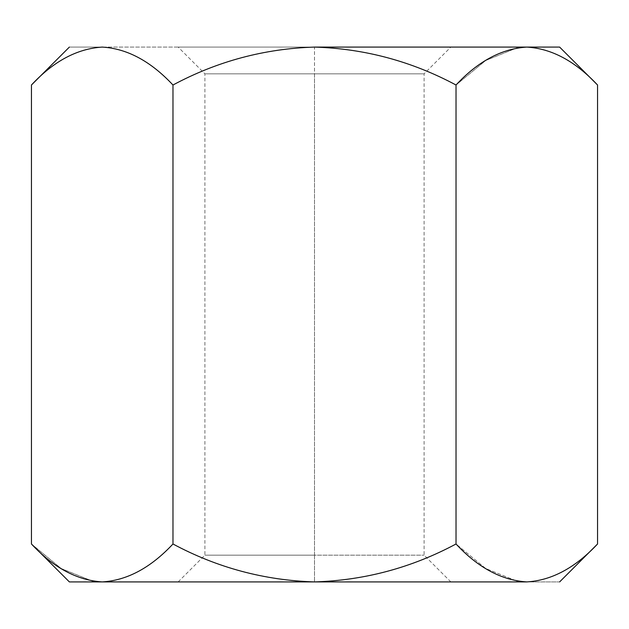 <?xml version="1.0" encoding="UTF-8"?>
<svg xmlns="http://www.w3.org/2000/svg" width="629" height="629" viewBox="0 0 629 629"><rect width="100%" height="100%" fill="white"/><g stroke="black" fill="none" stroke-linecap="round" stroke-linejoin="round"><path stroke-width="0.47" stroke-dasharray="3.15 2.36" d="M526.685 47.089L526.788 47.089C551.932 48.669 575.519 61.304 597.55 85.009C575.519 61.304 551.932 48.669 526.788 47.089L314.5 47.089C364.474 48.614 411.649 61.249 456.025 85.009L456.025 543.991C411.649 567.751 364.474 580.386 314.5 581.911C264.424 580.378 217.249 567.735 172.975 543.991C150.944 567.696 127.357 580.331 102.213 581.911L102.11 581.911M31.45 543.991L61.147 568.522L92.439 581.133L61.272 568.6L31.686 544.227M102.213 581.911L314.5 581.911L102.213 581.911C127.357 580.331 150.944 567.696 172.975 543.991C217.249 567.735 264.424 580.378 314.5 581.911L526.788 581.911C570.133 581.911 570.133 581.911 526.788 581.911C551.932 580.331 575.519 567.696 597.55 543.991C575.519 567.696 551.932 580.331 526.788 581.911L314.5 581.911C364.474 580.386 411.649 567.751 456.025 543.991L485.722 568.522L517.014 581.133L485.722 568.522L456.025 543.991L456.025 85.009C411.649 61.249 364.474 48.614 314.5 47.089L102.213 47.089C127.357 48.669 150.944 61.304 172.975 85.009L172.975 543.991L172.975 85.009C217.249 61.265 264.424 48.622 314.5 47.089C264.424 48.622 217.249 61.265 172.975 85.009C150.944 61.304 127.357 48.669 102.213 47.089C77.359 48.535 53.772 61.178 31.45 85.009C53.772 61.178 77.359 48.535 102.213 47.089C58.867 47.089 58.867 47.089 102.213 47.089L526.788 47.089M456.025 85.009L485.722 60.478L517.014 47.867L485.722 60.478L456.025 85.009M314.5 581.911L178.164 581.911L450.836 581.911L314.5 581.911L450.836 581.911L314.5 581.911L314.5 555.171L424.095 555.171L204.905 555.171L314.5 555.171L204.905 555.171L314.5 555.171L314.5 73.829L204.905 73.829L424.095 73.829L314.5 73.829L424.095 73.829L314.5 73.829L314.5 555.171L424.095 555.171L204.905 555.171L314.5 555.171L204.905 555.171L314.5 555.171L314.5 581.911M314.5 47.089L178.164 47.089L450.836 47.089L178.164 47.089L314.5 47.089L178.164 47.089L314.5 47.089L314.5 73.829L204.905 73.829L424.095 73.829L314.5 73.829L424.095 73.829L314.5 73.829L314.5 47.089M450.836 581.911L424.095 555.171L424.095 73.829L450.836 47.089M178.164 581.911L204.905 555.171L204.905 73.829L178.164 47.089"/><path stroke-width="0.94" d="M526.788 47.089L314.5 47.089L526.788 47.089C501.643 48.669 478.056 61.304 456.025 85.009C411.649 61.249 364.474 48.614 314.5 47.089C264.424 48.622 217.249 61.265 172.975 85.009L172.975 543.991C217.249 567.735 264.424 580.378 314.5 581.911C364.474 580.386 411.649 567.751 456.025 543.991L456.025 85.009C478.056 61.304 501.643 48.669 526.788 47.089L559.629 47.089L526.788 47.089C551.641 48.535 575.228 61.178 597.55 85.009L559.629 47.089L597.55 85.009L597.55 543.991L597.55 85.009C575.228 61.178 551.641 48.535 526.788 47.089L526.992 47.089M31.686 544.227L31.45 543.991C53.481 567.696 77.068 580.331 102.213 581.911C127.066 580.465 150.653 567.822 172.975 543.991L172.975 85.009C150.653 61.178 127.066 48.535 102.213 47.089C77.068 48.669 53.481 61.304 31.45 85.009L31.45 543.991L31.45 85.009C53.481 61.304 77.068 48.669 102.213 47.089L102.417 47.089M102.11 581.911L92.439 581.133L102.157 581.911M102.417 581.911L102.213 581.911C77.068 580.331 53.481 567.696 31.45 543.991L69.371 581.911L314.5 581.911C264.424 580.378 217.249 567.735 172.975 543.991C150.653 567.822 127.066 580.465 102.213 581.911L69.371 581.911M314.602 581.911L526.788 581.911C551.641 580.465 575.228 567.822 597.55 543.991C575.228 567.822 551.641 580.465 526.788 581.911C501.643 580.331 478.056 567.696 456.025 543.991C478.056 567.696 501.643 580.331 526.788 581.911C570.133 581.911 570.133 581.911 526.788 581.911L102.213 581.911M526.685 581.911L517.014 581.133L526.732 581.911M526.732 47.089L517.014 47.867L526.685 47.089M102.165 47.089L102.213 47.089C58.867 47.089 58.867 47.089 102.213 47.089C127.066 48.535 150.653 61.178 172.975 85.009C217.249 61.265 264.424 48.622 314.5 47.089C364.474 48.614 411.649 61.249 456.025 85.009L456.025 543.991C411.649 567.751 364.474 580.386 314.5 581.911M597.55 543.991L559.629 581.911M31.45 85.009L69.371 47.089"/></g></svg>
